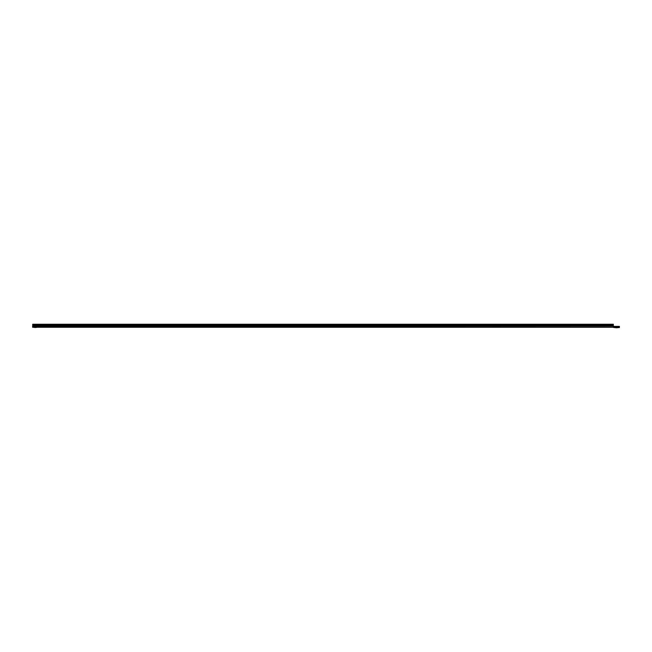 <?xml version="1.0" encoding="UTF-8"?>
<svg xmlns="http://www.w3.org/2000/svg" width="652" height="652" viewBox="0 0 652 652"><rect width="100%" height="100%" fill="white"/><g stroke="black" fill="none" stroke-linecap="round" stroke-linejoin="round"><path stroke-width="0.98" d="M34.703 327.459L35.974 327.459M36.577 327.385L34.1 327.385L36.765 327.263M617.933 327.671L615.195 327.671L618.112 327.557M613.825 326.383L619.4 326.383L619.4 327.557L613.825 327.557L613.336 326.09L32.665 326.024L32.6 327.263L613.336 327.263L613.336 324.248L32.698 324.248L32.698 325.927M32.698 324.386L613.336 324.386M613.825 327.557L613.336 327.263L613.825 327.557M617.183 327.752L615.944 327.752M600.37 327.263L596.963 327.263M36.659 327.312L34.018 327.312M617.998 327.606L615.129 327.606M32.6 326.872L619.4 327.165M32.698 325.788L613.336 325.788M32.698 325.242L613.336 325.242M32.698 324.965L613.336 324.965"/></g></svg>

